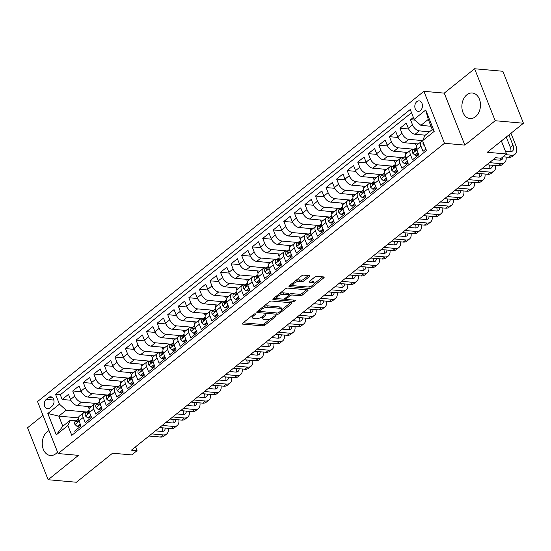 <?xml version="1.0" encoding="UTF-8"?>
<svg xmlns="http://www.w3.org/2000/svg" width="551" height="551" viewBox="0 0 551 551"><rect width="100%" height="100%" fill="white"/><g stroke="black" fill="none" stroke-linecap="round" stroke-linejoin="round"><path stroke-width="0.83" d="M255.189 313.836A1.13 0.448 158.4 0 0 253.687 314.345L242.674 323.189A1.612 0.634 158.4 0 0 242.288 323.878A1.612 0.634 158.4 0 0 242.75 324.119L262.724 325.889A1.612 0.634 158.4 0 0 264.873 325.159L275.879 316.315A1.13 0.448 158.4 0 0 276.154 315.833A1.13 0.448 158.4 0 0 275.831 315.668A1.13 0.448 158.4 0 0 274.329 316.178L272.903 317.321A5.166 2.032 158.4 0 1 266.037 319.67L264.37 319.525A5.166 2.032 158.4 0 1 262.889 318.76A5.166 2.032 158.4 0 1 264.136 316.543L265.561 315.399A1.13 0.448 158.4 0 0 265.83 314.917A1.13 0.448 158.4 0 0 265.506 314.752A1.13 0.448 158.4 0 0 264.005 315.262L262.579 316.405A5.166 2.032 158.4 0 1 255.712 318.753L254.052 318.609A5.166 2.032 158.4 0 1 252.565 317.844A5.166 2.032 158.4 0 1 253.811 315.627L255.237 314.483A1.13 0.448 158.4 0 0 255.512 314.001A1.13 0.448 158.4 0 0 255.189 313.836M466.835 94.806A12.825 9.271 -84.9 0 0 462.02 108.802A12.825 9.271 -84.9 0 0 470.037 118.534A12.825 9.271 -84.9 0 0 475.513 116.722A12.825 9.271 -84.9 0 0 480.327 102.734A12.825 9.271 -84.9 0 0 472.303 92.995A12.825 9.271 -84.9 0 0 466.835 94.806M49.046 430.62A12.825 9.271 -84.9 0 0 47.228 431.764A12.825 9.271 -84.9 0 0 42.406 445.759A12.825 9.271 -84.9 0 0 50.43 455.498A12.825 9.271 -84.9 0 0 55.899 453.68A12.825 9.271 -84.9 0 0 57.531 452.047M416.852 101.618A5.262 3.802 -84.9 0 0 414.875 107.355A5.262 3.802 -84.9 0 0 418.168 111.35A5.262 3.802 -84.9 0 0 420.413 110.606A5.262 3.802 -84.9 0 0 422.383 104.862A5.262 3.802 -84.9 0 0 419.097 100.867A5.262 3.802 -84.9 0 0 416.852 101.618M309.407 276.581A1.612 0.634 158.4 0 0 309.793 275.886A1.612 0.634 158.4 0 0 309.331 275.652L303.725 275.149A1.612 0.634 158.4 0 0 301.583 275.886L289.358 285.7A1.612 0.634 158.4 0 0 288.965 286.396A1.612 0.634 158.4 0 0 289.427 286.63L309.407 288.407A1.612 0.634 158.4 0 0 311.549 287.677L323.774 277.856A1.612 0.634 158.4 0 0 324.167 277.16A1.612 0.634 158.4 0 0 323.706 276.926L316.935 276.326A1.612 0.634 158.4 0 0 314.786 277.057L309.559 281.258A1.612 0.634 158.4 0 0 309.166 281.954A1.612 0.634 158.4 0 0 309.628 282.188L312.989 282.491A4.318 1.701 158.4 0 1 314.228 283.124A4.318 1.701 158.4 0 1 312.114 285.687A4.318 1.701 158.4 0 1 307.444 286.94L294.289 285.769A4.318 1.701 158.4 0 1 293.049 285.136A4.318 1.701 158.4 0 1 295.164 282.567A4.318 1.701 158.4 0 1 299.834 281.32L302.024 281.513A1.612 0.634 158.4 0 0 304.173 280.783L309.407 276.581L309.028 275.624M42.999 415.351L27.55 427.755L48.13 479.728L76.396 482.242L112.549 453.211L131.772 454.912L137.047 450.677L131.393 450.174L495.583 157.724L501.238 158.227L506.514 153.984L501.369 140.98M495.184 120.731L474.604 68.758L444.258 93.126L464.837 145.106L495.184 120.731L523.45 123.245L487.298 152.276L506.514 153.984M464.837 145.106L444.485 143.294L58.124 453.556L37.551 401.576L423.905 91.321L444.485 143.294M48.13 479.728L78.476 455.36L58.124 453.556M271.505 301.025A1.612 0.634 158.4 0 0 269.356 301.762L257.131 311.577A1.612 0.634 158.4 0 0 256.738 312.272A1.612 0.634 158.4 0 0 257.207 312.513L277.181 314.284A1.612 0.634 158.4 0 0 279.323 313.553L291.555 303.732A1.612 0.634 158.4 0 0 291.94 303.043A1.612 0.634 158.4 0 0 291.479 302.802L271.505 301.025M273.241 298.642L285.466 288.82A1.612 0.634 158.4 0 1 287.615 288.09L307.589 289.86A1.612 0.634 158.4 0 1 308.057 290.101A1.612 0.634 158.4 0 1 307.665 290.797L302.43 294.999A1.612 0.634 158.4 0 1 300.288 295.729L292.182 295.012A1.612 0.634 158.4 0 0 290.04 295.742L286.568 298.532A1.612 0.634 158.4 0 0 286.176 299.221A1.612 0.634 158.4 0 0 286.644 299.462L295.074 300.212A1.13 0.448 158.4 0 1 295.398 300.378A1.13 0.448 158.4 0 1 294.847 301.046A1.13 0.448 158.4 0 1 293.628 301.376L273.317 299.572A1.612 0.634 158.4 0 1 272.855 299.331A1.612 0.634 158.4 0 1 273.241 298.642M474.604 68.758L502.87 71.272L523.45 123.245M413.374 117.432L410.516 119.732L415.006 120.125M429.491 131.785L419.297 130.876A6.578 3.726 -128.8 0 1 412.547 124.857L408.325 128.245L406.294 123.121L399.964 128.204L408.649 128.975M422.638 140.588L408.739 139.355A6.578 3.726 -128.8 0 1 401.989 133.335L397.767 136.724L395.742 131.599L389.405 136.682L398.097 137.454M414.138 149.245L398.18 147.833A6.578 3.726 -128.8 0 1 391.437 141.814L387.215 145.202L385.183 140.071L378.847 145.161L387.539 145.932M403.58 157.724L387.628 156.305A6.578 3.726 -128.8 0 1 380.879 150.285L376.657 153.681L374.625 148.55L368.295 153.639L376.98 154.411M393.028 166.202L377.07 164.783A6.578 3.726 -128.8 0 1 370.32 158.764L366.098 162.152L364.073 157.028L357.737 162.111L366.429 162.882M382.47 174.681L366.511 173.262A6.578 3.726 -128.8 0 1 359.769 167.242L355.547 170.631L353.515 165.507L347.178 170.59L355.87 171.361M371.911 183.159L355.96 181.74A6.578 3.726 -128.8 0 1 349.21 175.721L344.988 179.109L342.956 173.978L336.627 179.068L345.312 179.84M361.36 191.631L345.401 190.219A6.578 3.726 -128.8 0 1 338.651 184.192L334.429 187.588L332.405 182.457L326.068 187.547L334.76 188.318M350.801 200.109L334.843 198.691A6.578 3.726 -128.8 0 1 328.1 192.671L323.878 196.06L321.846 190.935L315.509 196.018L324.202 196.797M340.243 208.588L324.291 207.169A6.578 3.726 -128.8 0 1 317.541 201.149L313.319 204.538L311.287 199.414L304.958 204.497L313.643 205.268M329.691 217.066L313.733 215.648A6.578 3.726 -128.8 0 1 306.983 209.628L302.761 213.017L300.736 207.892L294.399 212.975L303.091 213.747M319.132 225.538L303.174 224.126A6.578 3.726 -128.8 0 1 296.431 218.1L292.209 221.495L290.177 216.364L283.841 221.454L292.533 222.225M308.574 234.017L292.622 232.598A6.578 3.726 -128.8 0 1 285.873 226.578L281.651 229.974L279.619 224.842L273.289 229.932L281.974 230.704M298.022 242.495L282.064 241.076A6.578 3.726 -128.8 0 1 275.314 235.057L271.092 238.445L269.067 233.321L262.731 238.404L271.423 239.175M287.464 250.974L271.505 249.555A6.578 3.726 -128.8 0 1 264.762 243.535L260.54 246.924L258.509 241.799L252.172 246.882L260.864 247.654M276.905 259.445L260.954 258.033A6.578 3.726 -128.8 0 1 254.204 252.014L249.982 255.402L247.95 250.271L241.62 255.361L250.306 256.132M266.353 267.924L250.395 266.505A6.578 3.726 -128.8 0 1 243.645 260.485L239.423 263.881L237.398 258.75L231.062 263.839L239.754 264.611M255.795 276.402L239.837 274.983A6.578 3.726 -128.8 0 1 233.094 268.964L228.872 272.352L226.84 267.228L220.503 272.311L229.195 273.082M245.243 284.881L229.285 283.462A6.578 3.726 -128.8 0 1 222.535 277.442L218.313 280.831L216.281 275.707L209.952 280.79L218.637 281.561M234.685 293.359L218.726 291.94A6.578 3.726 -128.8 0 1 211.977 285.921L207.755 289.309L205.73 284.178L199.393 289.268L208.085 290.04M224.126 301.831L208.168 300.419A6.578 3.726 -128.8 0 1 201.425 294.392L197.203 297.788L195.171 292.657L188.835 297.747L197.527 298.518M213.574 310.309L197.616 308.891A6.578 3.726 -128.8 0 1 190.866 302.871L186.644 306.26L184.613 301.135L178.283 306.218L186.968 306.997M203.016 318.788L187.058 317.369A6.578 3.726 -128.8 0 1 180.315 311.349L176.086 314.738L174.061 309.614L167.724 314.697L176.416 315.468M192.457 327.266L176.499 325.848A6.578 3.726 -128.8 0 1 169.756 319.828L165.534 323.217L163.502 318.092L157.166 323.175L165.858 323.947M181.906 335.738L165.947 334.326A6.578 3.726 -128.8 0 1 159.198 328.3L154.976 331.695L152.944 326.564L146.614 331.654L155.299 332.425M171.347 344.217L155.389 342.798A6.578 3.726 -128.8 0 1 148.646 336.778L144.417 340.174L142.392 335.042L136.056 340.132L144.748 340.904M160.789 352.695L144.83 351.276A6.578 3.726 -128.8 0 1 138.087 345.257L133.865 348.645L131.834 343.521L125.497 348.604L134.189 349.375M150.237 361.174L134.279 359.755A6.578 3.726 -128.8 0 1 127.529 353.735L123.307 357.124L121.275 351.999L114.945 357.082L123.631 357.854M139.679 369.645L123.72 368.233A6.578 3.726 -128.8 0 1 116.977 362.214L112.748 365.602L110.723 360.471L104.387 365.561L113.079 366.332M129.12 378.124L113.169 376.705A6.578 3.726 -128.8 0 1 106.419 370.685L102.197 374.081L100.165 368.95L93.828 374.039L102.52 374.811M118.568 386.602L102.61 385.183A6.578 3.726 -128.8 0 1 95.86 379.164L91.638 382.552L89.606 377.428L83.277 382.511L91.962 383.282M108.01 395.081L92.051 393.662A6.578 3.726 -128.8 0 1 85.309 387.642L81.08 391.031L79.055 385.907L72.718 390.99L74.75 396.121A6.578 3.726 51.2 0 0 81.5 402.14L97.451 403.559M81.41 391.761L72.718 390.99M75.267 432.569L74.674 431.075L81.011 425.992L78.979 420.861A6.578 3.726 51.2 0 1 79.385 416.136L83.607 412.747A6.578 3.726 51.2 0 0 83.201 417.472L85.233 422.596L91.569 417.513L89.537 412.382A6.578 3.726 51.2 0 1 89.944 407.657L94.166 404.269A6.578 3.726 -128.8 0 1 96.06 403.773L97.066 403.869M94.166 404.269A6.578 3.726 -128.8 0 0 93.76 408.994L95.791 414.118L102.121 409.035L100.096 403.911A6.578 3.726 51.2 0 1 100.496 399.179L104.724 395.79A6.578 3.726 -128.8 0 1 106.612 395.301L107.624 395.391M104.724 395.79A6.578 3.726 -128.8 0 0 104.318 400.515L106.343 405.646L112.679 400.556L110.648 395.432A6.578 3.726 51.2 0 1 111.054 390.707L115.276 387.312A6.578 3.726 -128.8 0 1 117.17 386.823L118.183 386.912M115.276 387.312A6.578 3.726 -128.8 0 0 114.87 392.036L116.902 397.168L123.238 392.078L121.206 386.954A6.578 3.726 51.2 0 1 121.613 382.229L125.835 378.84A6.578 3.726 -128.8 0 1 127.729 378.344L128.734 378.434M125.835 378.84A6.578 3.726 -128.8 0 0 125.428 383.565L127.46 388.689L133.79 383.606L131.765 378.475A6.578 3.726 51.2 0 1 132.164 373.75L136.393 370.362A6.578 3.726 -128.8 0 1 138.28 369.866L139.293 369.955M136.393 370.362A6.578 3.726 -128.8 0 0 135.987 375.086L138.012 380.211L144.348 375.128L142.316 369.997A6.578 3.726 51.2 0 1 142.723 365.272L146.945 361.883A6.578 3.726 -128.8 0 1 148.839 361.394L149.851 361.484M146.945 361.883A6.578 3.726 -128.8 0 0 146.538 366.608L148.57 371.739L154.907 366.649L152.875 361.525A6.578 3.726 51.2 0 1 153.281 356.8L157.503 353.405A6.578 3.726 -128.8 0 1 159.397 352.915L160.403 353.005M157.503 353.405A6.578 3.726 -128.8 0 0 157.097 358.129L159.129 363.261L165.458 358.171L163.433 353.046A6.578 3.726 51.2 0 1 163.833 348.322L168.062 344.933A6.578 3.726 -128.8 0 1 169.949 344.437L170.962 344.527M168.062 344.933A6.578 3.726 -128.8 0 0 167.656 349.658L169.68 354.782L176.017 349.699L173.985 344.568A6.578 3.726 51.2 0 1 174.391 339.843L178.614 336.454A6.578 3.726 -128.8 0 1 180.508 335.958L181.52 336.048M178.614 336.454A6.578 3.726 -128.8 0 0 178.207 341.179L180.239 346.303L186.575 341.221L184.544 336.089A6.578 3.726 51.2 0 1 184.95 331.365L189.172 327.976A6.578 3.726 -128.8 0 1 191.066 327.487L192.072 327.576M189.172 327.976A6.578 3.726 -128.8 0 0 188.766 332.701L190.798 337.832L197.127 332.742L195.102 327.618A6.578 3.726 51.2 0 1 195.502 322.893L199.724 319.497A6.578 3.726 -128.8 0 1 201.618 319.008L202.63 319.098M199.724 319.497A6.578 3.726 -128.8 0 0 199.324 324.222L201.349 329.353L207.686 324.264L205.654 319.139A6.578 3.726 51.2 0 1 206.06 314.414L210.282 311.026A6.578 3.726 -128.8 0 1 212.176 310.53L213.189 310.619M210.282 311.026A6.578 3.726 -128.8 0 0 209.876 315.751L211.908 320.875L218.244 315.792L216.212 310.661A6.578 3.726 51.2 0 1 216.619 305.936L220.841 302.547A6.578 3.726 -128.8 0 1 222.735 302.051L223.74 302.141M220.841 302.547A6.578 3.726 -128.8 0 0 220.434 307.272L222.466 312.396L228.796 307.313L226.771 302.182A6.578 3.726 51.2 0 1 227.17 297.457L231.392 294.069A6.578 3.726 -128.8 0 1 233.287 293.573L234.299 293.669M231.392 294.069A6.578 3.726 -128.8 0 0 230.993 298.794L233.018 303.918L239.354 298.835L237.323 293.711A6.578 3.726 51.2 0 1 237.729 288.986L241.951 285.59A6.578 3.726 -128.8 0 1 243.845 285.101L244.851 285.191M241.951 285.59A6.578 3.726 -128.8 0 0 241.545 290.315L243.576 295.446L249.913 290.356L247.881 285.232A6.578 3.726 51.2 0 1 248.287 280.507L252.51 277.112A6.578 3.726 -128.8 0 1 254.404 276.623L255.409 276.712M252.51 277.112A6.578 3.726 -128.8 0 0 252.103 281.837L254.135 286.968L260.465 281.878L258.44 276.754A6.578 3.726 51.2 0 1 258.839 272.029L263.061 268.64A6.578 3.726 -128.8 0 1 264.955 268.144L265.968 268.234M263.061 268.64A6.578 3.726 -128.8 0 0 262.662 273.365L264.687 278.489L271.023 273.406L268.991 268.275A6.578 3.726 51.2 0 1 269.398 263.55L273.62 260.162A6.578 3.726 -128.8 0 1 275.514 259.666L276.519 259.755M273.62 260.162A6.578 3.726 -128.8 0 0 273.213 264.886L275.245 270.011L281.582 264.928L279.55 259.796A6.578 3.726 51.2 0 1 279.956 255.072L284.178 251.683A6.578 3.726 -128.8 0 1 286.072 251.194L287.078 251.284M284.178 251.683A6.578 3.726 -128.8 0 0 283.772 256.408L285.804 261.539L292.133 256.449L290.101 251.325A6.578 3.726 51.2 0 1 290.508 246.6L294.73 243.205A6.578 3.726 -128.8 0 1 296.624 242.715L297.636 242.805M294.73 243.205A6.578 3.726 -128.8 0 0 294.33 247.929L296.355 253.061L302.692 247.971L300.66 242.846A6.578 3.726 51.2 0 1 301.066 238.122L305.288 234.733A6.578 3.726 -128.8 0 1 307.183 234.237L308.188 234.327M305.288 234.733A6.578 3.726 -128.8 0 0 304.882 239.458L306.914 244.582L313.25 239.499L311.219 234.368A6.578 3.726 51.2 0 1 311.625 229.643L315.847 226.254A6.578 3.726 -128.8 0 1 317.734 225.758L318.747 225.848M315.847 226.254A6.578 3.726 -128.8 0 0 315.441 230.979L317.472 236.103L323.802 231.021L321.77 225.889A6.578 3.726 51.2 0 1 322.177 221.165L326.399 217.776A6.578 3.726 -128.8 0 1 328.293 217.287L329.305 217.376M326.399 217.776A6.578 3.726 -128.8 0 0 325.999 222.501L328.024 227.632L334.361 222.542L332.329 217.418A6.578 3.726 51.2 0 1 332.735 212.693L336.957 209.297A6.578 3.726 -128.8 0 1 338.851 208.808L339.857 208.898M336.957 209.297A6.578 3.726 -128.8 0 0 336.551 214.022L338.583 219.153L344.919 214.064L342.887 208.939A6.578 3.726 51.2 0 1 343.294 204.214L347.516 200.826A6.578 3.726 -128.8 0 1 349.403 200.33L350.415 200.419M347.516 200.826A6.578 3.726 -128.8 0 0 347.109 205.551L349.141 210.675L355.471 205.592L353.439 200.461A6.578 3.726 51.2 0 1 353.845 195.736L358.067 192.347A6.578 3.726 -128.8 0 1 359.961 191.851L360.974 191.941M358.067 192.347A6.578 3.726 -128.8 0 0 357.668 197.072L359.693 202.196L366.029 197.113L363.997 191.982A6.578 3.726 51.2 0 1 364.404 187.257L368.626 183.869A6.578 3.726 -128.8 0 1 370.52 183.38L371.526 183.469M368.626 183.869A6.578 3.726 -128.8 0 0 368.22 188.594L370.251 193.718L376.588 188.635L374.556 183.511A6.578 3.726 51.2 0 1 374.962 178.786L379.184 175.39A6.578 3.726 -128.8 0 1 381.072 174.901L382.084 174.991M379.184 175.39A6.578 3.726 -128.8 0 0 378.778 180.115L380.81 185.246L387.139 180.156L385.108 175.032A6.578 3.726 51.2 0 1 385.514 170.307L389.736 166.912A6.578 3.726 -128.8 0 1 391.63 166.423L392.643 166.512M389.736 166.912A6.578 3.726 -128.8 0 0 389.337 171.636L391.362 176.768L397.698 171.678L395.666 166.554A6.578 3.726 51.2 0 1 396.073 161.829L400.295 158.44A6.578 3.726 -128.8 0 1 402.189 157.944L403.194 158.034M400.295 158.44A6.578 3.726 -128.8 0 0 399.888 163.165L401.92 168.289L408.257 163.206L406.225 158.075A6.578 3.726 51.2 0 1 406.631 153.35L410.853 149.962A6.578 3.726 -128.8 0 1 412.74 149.466L413.753 149.555M410.853 149.962A6.578 3.726 -128.8 0 0 410.447 154.686L412.479 159.811L418.808 154.728L416.776 149.596A6.578 3.726 51.2 0 1 417.183 144.872L421.405 141.483A6.578 3.726 -128.8 0 1 422.7 140.987M408.325 128.245A6.578 3.726 51.2 0 0 415.075 134.265L425.269 135.174M397.767 136.724A6.578 3.726 51.2 0 0 404.517 142.743L418.312 143.969M387.215 145.202A6.578 3.726 51.2 0 0 393.958 151.222L407.754 152.448M376.657 153.681A6.578 3.726 51.2 0 0 383.406 159.7L397.202 160.926M366.098 162.152A6.578 3.726 51.2 0 0 372.848 168.179L386.644 169.398M355.547 170.631A6.578 3.726 51.2 0 0 362.289 176.651L376.085 177.877M344.988 179.109A6.578 3.726 51.2 0 0 351.738 185.129L365.533 186.355M334.429 187.588A6.578 3.726 51.2 0 0 341.179 193.608L354.975 194.834M323.878 196.06A6.578 3.726 51.2 0 0 330.621 202.086L344.416 203.312M313.319 204.538A6.578 3.726 51.2 0 0 320.069 210.558L333.865 211.784M302.761 213.017A6.578 3.726 51.2 0 0 309.51 219.036L323.306 220.262M292.209 221.495A6.578 3.726 51.2 0 0 298.952 227.515L312.748 228.741M281.651 229.974A6.578 3.726 51.2 0 0 288.4 235.993L302.196 237.219M271.092 238.445A6.578 3.726 51.2 0 0 277.842 244.465L291.637 245.691M260.54 246.924A6.578 3.726 51.2 0 0 267.283 252.943L281.079 254.169M249.982 255.402A6.578 3.726 51.2 0 0 256.732 261.422L270.527 262.648M239.423 263.881A6.578 3.726 51.2 0 0 246.173 269.9L259.969 271.126M228.872 272.352A6.578 3.726 51.2 0 0 235.614 278.379L249.41 279.598M218.313 280.831A6.578 3.726 51.2 0 0 225.063 286.851L238.858 288.077M207.755 289.309A6.578 3.726 51.2 0 0 214.504 295.329L228.3 296.555M197.203 297.788A6.578 3.726 51.2 0 0 203.946 303.808L217.741 305.034M186.644 306.26A6.578 3.726 51.2 0 0 193.394 312.286L207.19 313.512M176.086 314.738A6.578 3.726 51.2 0 0 182.836 320.758L196.631 321.984M165.534 323.217A6.578 3.726 51.2 0 0 172.277 329.236L186.073 330.462M154.976 331.695A6.578 3.726 51.2 0 0 161.725 337.715L175.521 338.941M144.417 340.174A6.578 3.726 51.2 0 0 151.167 346.193L164.963 347.419M133.865 348.645A6.578 3.726 51.2 0 0 140.608 354.665L154.404 355.891M123.307 357.124A6.578 3.726 51.2 0 0 130.057 363.143L143.852 364.369M112.748 365.602A6.578 3.726 51.2 0 0 119.498 371.622L133.294 372.848M102.197 374.081A6.578 3.726 51.2 0 0 108.94 380.1L122.735 381.326M91.638 382.552A6.578 3.726 51.2 0 0 98.388 388.579L112.184 389.798M81.08 391.031A6.578 3.726 51.2 0 0 87.829 397.051L101.625 398.277M49.728 408.091L52.049 406.225A5.097 3.685 -84.9 0 0 53.964 400.667A5.097 3.685 -84.9 0 0 50.775 396.796A5.097 3.685 -84.9 0 0 48.598 397.512L46.277 399.379A5.097 3.685 -84.9 0 0 44.362 404.944A5.097 3.685 -84.9 0 0 47.551 408.808A5.097 3.685 -84.9 0 0 49.728 408.091M414.132 119.347L425.744 110.021L434.202 131.379L422.589 140.698L424.883 135.484L432.273 129.547L428.272 119.436L420.881 125.366L414.132 119.347L410.24 109.518L55.548 394.337L59.446 404.172L66.189 410.192L86.9 412.031M422.589 140.698L426.481 150.533L71.788 435.359L67.897 425.524L56.285 434.849L47.834 413.498L59.446 404.172M411.514 112.728L60.3 394.764L62.16 399.468L68.496 394.378L70.528 399.509A6.578 3.726 51.2 0 0 77.271 405.529L91.067 406.755M86.514 412.341L85.501 412.251A6.578 3.726 51.2 0 0 83.607 412.747M421.405 141.483A6.578 3.726 -128.8 0 0 420.998 146.208L423.03 151.339L425.889 149.039M85.309 387.642L83.277 382.511M95.86 379.164L93.828 374.039M106.419 370.685L104.387 365.561M116.977 362.214L114.945 357.082M127.529 353.735L125.497 348.604M138.087 345.257L136.056 340.132M148.646 336.778L146.614 331.654M159.198 328.3L157.166 323.175M169.756 319.828L167.724 314.697M180.315 311.349L178.283 306.218M190.866 302.871L188.835 297.747M201.425 294.392L199.393 289.268M211.977 285.921L209.952 280.79M222.535 277.442L220.503 272.311M233.094 268.964L231.062 263.839M243.645 260.485L241.62 255.361M254.204 252.014L252.172 246.882M264.762 243.535L262.731 238.404M275.314 235.057L273.289 229.932M285.873 226.578L283.841 221.454M296.431 218.1L294.399 212.975M306.983 209.628L304.958 204.497M317.541 201.149L315.509 196.018M328.1 192.671L326.068 187.547M338.651 184.192L336.627 179.068M349.21 175.721L347.178 170.59M359.769 167.242L357.737 162.111M370.32 158.764L368.295 153.639M380.879 150.285L378.847 145.161M391.437 141.814L389.405 136.682M401.989 133.335L399.964 128.204M412.547 124.857L410.516 119.732M420.881 125.366L430.972 126.269M66.189 410.192L58.805 416.129L62.807 426.24L70.197 420.31L67.897 425.524M78.497 417.878L58.805 416.129L47.834 413.498M75.955 420.819L70.197 420.31M444.258 93.126L423.905 91.321M137.047 450.677L135.532 446.854M89.145 408.932L88.181 406.5M70.852 400.24L62.16 399.468M60.3 394.764L55.548 394.337M99.703 400.453L98.739 398.022M110.255 391.981L109.298 389.543M120.814 383.503L119.849 381.065M131.372 375.024L130.408 372.593M141.924 366.546L140.966 364.115M152.482 358.074L151.518 355.636M163.041 349.596L162.077 347.158M173.593 341.117L172.635 338.686M184.151 332.639L183.187 330.207M194.71 324.16L193.745 321.729M205.261 315.689L204.304 313.25M215.82 307.21L214.856 304.779M226.378 298.732L225.414 296.3M236.93 290.253L235.973 287.822M247.489 281.781L246.524 279.343M258.047 273.303L257.083 270.865M268.599 264.824L267.634 262.393M279.157 256.346L278.193 253.915M289.716 247.874L288.752 245.436M300.267 239.396L299.303 236.958M310.826 230.917L309.862 228.486M321.385 222.439L320.42 220.007M331.936 213.96L330.972 211.529M342.495 205.489L341.53 203.05M353.053 197.01L352.089 194.579M363.605 188.532L362.641 186.1M374.163 180.053L373.199 177.622M384.722 171.581L383.758 169.143M395.274 163.103L394.309 160.665M405.832 154.624L404.868 152.193M416.391 146.146L415.426 143.715M62.807 426.24L56.285 434.849M425.744 110.021L428.272 119.436M434.202 131.379L432.273 129.547M252.048 315.661A5.166 2.032 158.4 0 0 252.007 316.439L252.565 317.844M262.372 316.57A5.166 2.032 158.4 0 0 262.331 317.355L262.889 318.76M243.156 322.796L262.173 324.484A1.612 0.634 158.4 0 0 264.315 323.754L270.651 318.664M281.623 309.855L290.515 302.719M257.613 311.191L259.611 311.37M259.404 309.752L259.824 310.805A1.13 0.448 158.4 0 0 259.549 311.287A1.13 0.448 158.4 0 0 259.872 311.453L277.408 313.009A1.13 0.448 158.4 0 0 278.909 312.5L279.323 313.553M263.02 306.845A5.166 2.032 158.4 0 1 267.634 305.846L279.626 306.907A5.166 2.032 158.4 0 1 281.106 307.672L281.664 309.077A5.166 2.032 158.4 0 1 280.418 311.294L278.909 312.5M281.664 309.077A5.166 2.032 158.4 0 0 280.177 308.312L268.192 307.251A5.166 2.032 158.4 0 0 261.326 309.593L259.824 310.805M306.625 289.778L301.879 293.593L302.43 294.999M288.848 294.847L289.482 294.337A1.612 0.634 158.4 0 1 291.631 293.607L299.73 294.324A1.612 0.634 158.4 0 0 301.879 293.593M286.313 299.372L283.338 299.103M277.642 298.601L273.723 298.249M283.779 294.262A4.318 1.701 158.4 0 0 279.102 295.515A4.318 1.701 158.4 0 0 276.995 298.077A4.318 1.701 158.4 0 0 278.234 298.718L282.87 299.124A1.612 0.634 158.4 0 0 285.012 298.394L288.483 295.605A1.612 0.634 158.4 0 0 288.876 294.916A1.612 0.634 158.4 0 0 288.414 294.675L283.779 294.262L283.221 292.856A4.318 1.701 158.4 0 0 279.44 293.662M276.457 296.059A4.318 1.701 158.4 0 0 276.437 296.672L276.995 298.077M288.876 294.916L288.318 293.511A1.612 0.634 158.4 0 0 287.856 293.27L288.414 294.675M283.221 292.856L287.856 293.27M295.632 280.666A4.318 1.701 158.4 0 1 299.276 279.915L301.473 280.108A1.612 0.634 158.4 0 0 303.615 279.378L308.367 275.562M292.491 283.186A4.318 1.701 158.4 0 0 292.491 283.731L293.049 285.136M314.228 283.124L313.671 281.719A4.318 1.701 158.4 0 0 312.431 281.086L312.989 282.491M310.041 280.872L312.431 281.086M308.167 286.94L308.849 287.002A1.612 0.634 158.4 0 0 310.991 286.272L311.088 286.189M314.228 283.669L322.734 276.836M289.84 285.315L293.704 285.659M80.198 423.939L77.106 426.419L74.936 424.463A4.353 2.473 -128.8 0 1 75.232 421.398A4.353 2.473 -128.8 0 1 75.294 421.35L77.174 419.841M77.106 426.419L78.573 426.55L80.591 424.931M168.289 428.327A12.329 6.991 -128.8 0 1 166.664 434.002L164.019 436.123A12.329 6.991 -128.8 0 1 160.472 437.046L149.011 436.027M166.664 434.002A12.329 6.991 -128.8 0 1 163.11 434.925L151.649 433.912M78.208 419.097L77.305 419.738A4.353 2.473 51.2 0 0 77.236 419.786A4.353 2.473 51.2 0 0 76.665 421.811L77.092 422.273M77.705 421.901L76.665 421.811C77.326 422.534 77.753 422.197 77.932 420.792A4.353 2.473 -128.8 0 1 78.476 418.794M155.451 430.861L161.725 431.419A8.217 4.663 51.2 0 0 164.088 430.799A8.217 4.663 51.2 0 0 165.238 428.058M162.414 431.426A8.217 4.663 51.2 0 0 162.228 427.79M90.757 415.461L87.657 417.947L85.495 415.984A4.353 2.473 -128.8 0 1 85.791 412.926A4.353 2.473 -128.8 0 1 85.853 412.871L87.733 411.363M87.657 417.947L89.131 418.078L91.149 416.453M178.848 419.848A12.329 6.991 -128.8 0 1 177.215 425.53L174.577 427.645A12.329 6.991 -128.8 0 1 171.03 428.568L159.57 427.555M177.215 425.53A12.329 6.991 -128.8 0 1 173.668 426.453L162.208 425.434M88.766 410.619L87.857 411.266A4.353 2.473 51.2 0 0 87.795 411.315A4.353 2.473 51.2 0 0 87.223 413.333L87.643 413.794M88.256 413.422L87.223 413.333C87.884 414.056 88.305 413.718 88.484 412.313A4.353 2.473 -128.8 0 1 89.035 410.316M166.003 422.383L172.277 422.941A8.217 4.663 51.2 0 0 174.646 422.321A8.217 4.663 51.2 0 0 175.797 419.58M172.973 422.948A8.217 4.663 51.2 0 0 172.787 419.311M101.308 406.982L98.216 409.469L96.046 407.506A4.353 2.473 -128.8 0 1 96.342 404.448A4.353 2.473 -128.8 0 1 96.411 404.4L98.292 402.891M98.216 409.469L99.683 409.6L101.708 407.974M189.399 411.377A12.329 6.991 -128.8 0 1 187.774 417.052L185.136 419.173A12.329 6.991 -128.8 0 1 181.589 420.096L170.121 419.077M187.774 417.052A12.329 6.991 -128.8 0 1 184.227 417.975L172.759 416.955M99.325 402.14L98.415 402.788A4.353 2.473 51.2 0 0 98.354 402.836A4.353 2.473 51.2 0 0 97.775 404.854L98.202 405.316M98.815 404.944L97.775 404.854C98.443 405.584 98.863 405.24 99.042 403.835A4.353 2.473 -128.8 0 1 99.586 401.837M176.561 413.904L182.836 414.462A8.217 4.663 51.2 0 0 185.198 413.849A8.217 4.663 51.2 0 0 186.355 411.101M183.531 414.469A8.217 4.663 51.2 0 0 183.338 410.832M111.867 398.504L108.774 400.99L106.605 399.027A4.353 2.473 -128.8 0 1 106.901 395.969A4.353 2.473 -128.8 0 1 106.963 395.921L108.843 394.413M108.774 400.99L110.241 401.121L112.259 399.503M199.958 402.898A12.329 6.991 -128.8 0 1 198.332 408.573L195.688 410.695A12.329 6.991 -128.8 0 1 192.141 411.618L180.68 410.598M198.332 408.573A12.329 6.991 -128.8 0 1 194.779 409.496L183.318 408.477M109.876 393.662L108.974 394.309A4.353 2.473 51.2 0 0 108.905 394.358A4.353 2.473 51.2 0 0 108.333 396.376L108.761 396.844M109.374 396.472L108.333 396.376C108.995 397.106 109.422 396.768 109.601 395.363A4.353 2.473 -128.8 0 1 110.145 393.366M187.12 405.426L193.394 405.984A8.217 4.663 51.2 0 0 195.757 405.371A8.217 4.663 51.2 0 0 196.907 402.623M194.083 405.991A8.217 4.663 51.2 0 0 193.897 402.361M122.425 390.032L119.326 392.512L117.163 390.556A4.353 2.473 -128.8 0 1 117.459 387.491A4.353 2.473 -128.8 0 1 117.521 387.443L119.402 385.934M119.326 392.512L120.8 392.643L122.818 391.024M210.516 394.42A12.329 6.991 -128.8 0 1 208.884 400.095L206.246 402.216A12.329 6.991 -128.8 0 1 202.699 403.139L191.238 402.12M208.884 400.095A12.329 6.991 -128.8 0 1 205.337 401.018L193.876 400.005M120.435 385.183L119.526 385.831A4.353 2.473 51.2 0 0 119.464 385.879A4.353 2.473 51.2 0 0 118.892 387.904L119.312 388.365M119.925 387.994L118.892 387.904C119.553 388.627 119.973 388.29 120.152 386.885A4.353 2.473 -128.8 0 1 120.703 384.887M197.671 396.954L203.946 397.505A8.217 4.663 51.2 0 0 206.315 396.892A8.217 4.663 51.2 0 0 207.465 394.151M204.641 397.519A8.217 4.663 51.2 0 0 204.455 393.882M132.977 381.554L129.884 384.04L127.715 382.077A4.353 2.473 -128.8 0 1 128.011 379.012A4.353 2.473 -128.8 0 1 128.08 378.964L129.96 377.456M129.884 384.04L131.352 384.171L133.376 382.546M221.068 385.941A12.329 6.991 -128.8 0 1 219.443 391.623L216.805 393.738A12.329 6.991 -128.8 0 1 213.258 394.661L201.79 393.641M219.443 391.623A12.329 6.991 -128.8 0 1 215.896 392.546L204.428 391.527M130.993 376.712L130.084 377.352A4.353 2.473 51.2 0 0 130.022 377.407A4.353 2.473 51.2 0 0 129.444 379.425L129.871 379.887M130.484 379.515L129.444 379.425C130.112 380.149 130.532 379.811 130.711 378.406A4.353 2.473 -128.8 0 1 131.255 376.409M208.23 388.476L214.504 389.034A8.217 4.663 51.2 0 0 216.867 388.414A8.217 4.663 51.2 0 0 218.024 385.672M215.2 389.04A8.217 4.663 51.2 0 0 215.007 385.404M143.535 373.075L140.443 375.562L138.273 373.599A4.353 2.473 -128.8 0 1 138.57 370.541A4.353 2.473 -128.8 0 1 138.632 370.492L140.512 368.977M140.443 375.562L141.91 375.692L143.928 374.067M231.627 377.463A12.329 6.991 -128.8 0 1 230.001 383.145L227.356 385.266A12.329 6.991 -128.8 0 1 223.809 386.189L212.349 385.17M230.001 383.145A12.329 6.991 -128.8 0 1 226.447 384.068L214.986 383.048M141.545 368.233L140.643 368.881A4.353 2.473 51.2 0 0 140.574 368.929A4.353 2.473 51.2 0 0 140.002 370.947L140.429 371.408M141.042 371.037L140.002 370.947C140.663 371.677 141.09 371.333 141.27 369.928A4.353 2.473 -128.8 0 1 141.814 367.93M218.788 379.997L225.063 380.555A8.217 4.663 51.2 0 0 227.425 379.942A8.217 4.663 51.2 0 0 228.575 377.194M225.752 380.562A8.217 4.663 51.2 0 0 225.566 376.925M154.094 364.597L150.995 367.083L148.832 365.12A4.353 2.473 -128.8 0 1 149.128 362.062A4.353 2.473 -128.8 0 1 149.19 362.014L151.07 360.506M150.995 367.083L152.469 367.214L154.487 365.595M242.185 368.991A12.329 6.991 -128.8 0 1 240.553 374.666L237.915 376.788A12.329 6.991 -128.8 0 1 234.368 377.71L222.907 376.691M240.553 374.666A12.329 6.991 -128.8 0 1 237.006 375.589L225.545 374.57M152.104 359.755L151.194 360.402A4.353 2.473 51.2 0 0 151.132 360.45A4.353 2.473 51.2 0 0 150.561 362.468L150.981 362.93M151.594 362.565L150.561 362.468C151.222 363.199 151.642 362.861 151.821 361.456A4.353 2.473 -128.8 0 1 152.372 359.459M229.34 371.519L235.614 372.077A8.217 4.663 51.2 0 0 237.984 371.464A8.217 4.663 51.2 0 0 239.134 368.715M236.31 372.083A8.217 4.663 51.2 0 0 236.124 368.454M164.646 356.118L161.553 358.605L159.384 356.642A4.353 2.473 -128.8 0 1 159.68 353.584A4.353 2.473 -128.8 0 1 159.749 353.535L161.622 352.027M161.553 358.605L163.02 358.735L165.045 357.117M252.737 360.512A12.329 6.991 -128.8 0 1 251.111 366.188L248.473 368.309A12.329 6.991 -128.8 0 1 244.926 369.232L233.459 368.213M251.111 366.188A12.329 6.991 -128.8 0 1 247.564 367.111L236.097 366.091M162.662 351.276L161.753 351.924A4.353 2.473 51.2 0 0 161.684 351.972A4.353 2.473 51.2 0 0 161.112 353.99L161.539 354.458M162.152 354.086L161.112 353.99C161.78 354.72 162.201 354.383 162.38 352.977A4.353 2.473 -128.8 0 1 162.924 350.98M239.899 363.047L246.173 363.598A8.217 4.663 51.2 0 0 248.535 362.985A8.217 4.663 51.2 0 0 249.693 360.244M246.869 363.605A8.217 4.663 51.2 0 0 246.676 359.975M175.204 347.647L172.112 350.133L169.942 348.17A4.353 2.473 -128.8 0 1 170.238 345.105A4.353 2.473 -128.8 0 1 170.3 345.057L172.181 343.548M172.112 350.133L173.579 350.257L175.597 348.638M263.295 352.034A12.329 6.991 -128.8 0 1 261.67 357.716L259.025 359.831A12.329 6.991 -128.8 0 1 255.478 360.753L244.017 359.734M261.67 357.716A12.329 6.991 -128.8 0 1 258.116 358.639L246.655 357.62M173.214 342.805L172.311 343.445A4.353 2.473 51.2 0 0 172.243 343.5A4.353 2.473 51.2 0 0 171.671 345.518L172.098 345.98M172.711 345.608L171.671 345.518C172.332 346.242 172.759 345.904 172.938 344.499A4.353 2.473 -128.8 0 1 173.482 342.502M250.457 354.568L256.732 355.126A8.217 4.663 51.2 0 0 259.094 354.507A8.217 4.663 51.2 0 0 260.244 351.765M257.42 355.133A8.217 4.663 51.2 0 0 257.234 351.497M185.763 339.168L182.663 341.654L180.501 339.691A4.353 2.473 -128.8 0 1 180.797 336.633A4.353 2.473 -128.8 0 1 180.859 336.578L182.739 335.07M182.663 341.654L184.137 341.785L186.155 340.16M273.854 343.555A12.329 6.991 -128.8 0 1 272.222 349.238L269.584 351.352A12.329 6.991 -128.8 0 1 266.037 352.275L254.576 351.262M272.222 349.238A12.329 6.991 -128.8 0 1 268.674 350.16L257.214 349.141M183.772 334.326L182.863 334.974A4.353 2.473 51.2 0 0 182.801 335.022A4.353 2.473 51.2 0 0 182.223 337.04L182.65 337.501M183.263 337.129L182.223 337.04C182.891 337.763 183.311 337.426 183.49 336.02A4.353 2.473 -128.8 0 1 184.041 334.023M261.009 346.09L267.283 346.648A8.217 4.663 51.2 0 0 269.653 346.035A8.217 4.663 51.2 0 0 270.803 343.287M267.979 346.655A8.217 4.663 51.2 0 0 267.793 343.018M196.314 330.69L193.222 333.176L191.052 331.213A4.353 2.473 -128.8 0 1 191.349 328.155A4.353 2.473 -128.8 0 1 191.417 328.107L193.291 326.598M193.222 333.176L194.689 333.307L196.714 331.688M284.406 335.084A12.329 6.991 -128.8 0 1 282.78 340.759L280.142 342.88A12.329 6.991 -128.8 0 1 276.595 343.803L265.127 342.784M282.78 340.759A12.329 6.991 -128.8 0 1 279.233 341.682L267.765 340.663M194.331 325.848L193.422 326.495A4.353 2.473 51.2 0 0 193.353 326.543A4.353 2.473 51.2 0 0 192.781 328.561L193.208 329.023M193.821 328.658L192.781 328.561C193.449 329.291 193.869 328.947 194.048 327.542A4.353 2.473 -128.8 0 1 194.593 325.551M271.567 337.611L277.842 338.169A8.217 4.663 51.2 0 0 280.204 337.556A8.217 4.663 51.2 0 0 281.361 334.808M278.537 338.176A8.217 4.663 51.2 0 0 278.345 334.54M206.873 322.211L203.78 324.697L201.611 322.734A4.353 2.473 -128.8 0 1 201.907 319.676A4.353 2.473 -128.8 0 1 201.969 319.628L203.849 318.12M203.78 324.697L205.248 324.828L207.266 323.21M294.964 326.605A12.329 6.991 -128.8 0 1 293.339 332.281L290.694 334.402A12.329 6.991 -128.8 0 1 287.147 335.325L275.686 334.305M293.339 332.281A12.329 6.991 -128.8 0 1 289.785 333.203L278.324 332.184M204.882 317.369L203.98 318.017A4.353 2.473 51.2 0 0 203.911 318.065A4.353 2.473 51.2 0 0 203.34 320.083L203.767 320.551M204.38 320.179L203.34 320.083C204.001 320.813 204.428 320.475 204.607 319.07A4.353 2.473 -128.8 0 1 205.151 317.073M282.126 329.133L288.4 329.691A8.217 4.663 51.2 0 0 290.763 329.078A8.217 4.663 51.2 0 0 291.913 326.337M289.089 329.698A8.217 4.663 51.2 0 0 288.903 326.068M217.431 313.739L214.332 316.219L212.169 314.263A4.353 2.473 -128.8 0 1 212.466 311.198A4.353 2.473 -128.8 0 1 212.528 311.15L214.408 309.641M214.332 316.219L215.806 316.35L217.824 314.731M305.523 318.127A12.329 6.991 -128.8 0 1 303.89 323.802L301.252 325.923A12.329 6.991 -128.8 0 1 297.705 326.846L286.245 325.827M303.89 323.802A12.329 6.991 -128.8 0 1 300.343 324.725L288.882 323.712M215.441 308.897L214.532 309.538A4.353 2.473 51.2 0 0 214.47 309.586A4.353 2.473 51.2 0 0 213.891 311.611L214.318 312.073M214.931 311.701L213.891 311.611C214.559 312.334 214.98 311.997 215.159 310.592A4.353 2.473 -128.8 0 1 215.71 308.594M292.677 320.661L298.952 321.219A8.217 4.663 51.2 0 0 301.321 320.599A8.217 4.663 51.2 0 0 302.471 317.858M299.648 321.226A8.217 4.663 51.2 0 0 299.462 317.59M227.983 305.261L224.891 307.747L222.721 305.784A4.353 2.473 -128.8 0 1 223.017 302.726A4.353 2.473 -128.8 0 1 223.086 302.671L224.96 301.163M224.891 307.747L226.358 307.878L228.376 306.253M316.074 309.648A12.329 6.991 -128.8 0 1 314.449 315.33L311.811 317.445A12.329 6.991 -128.8 0 1 308.264 318.368L296.796 317.355M314.449 315.33A12.329 6.991 -128.8 0 1 310.902 316.253L299.434 315.234M226 300.419L225.09 301.066A4.353 2.473 51.2 0 0 225.022 301.115A4.353 2.473 51.2 0 0 224.45 303.133L224.877 303.594M225.49 303.222L224.45 303.133C225.118 303.856 225.538 303.518 225.717 302.113A4.353 2.473 -128.8 0 1 226.261 300.116M303.236 312.183L309.51 312.741A8.217 4.663 51.2 0 0 311.873 312.121A8.217 4.663 51.2 0 0 313.03 309.38M310.206 312.748A8.217 4.663 51.2 0 0 310.013 309.111M238.542 296.782L235.449 299.269L233.28 297.306A4.353 2.473 -128.8 0 1 233.576 294.248A4.353 2.473 -128.8 0 1 233.638 294.2L235.518 292.691M235.449 299.269L236.916 299.4L238.934 297.774M326.633 301.177A12.329 6.991 -128.8 0 1 325.007 306.852L322.363 308.973A12.329 6.991 -128.8 0 1 318.815 309.896L307.355 308.877M325.007 306.852A12.329 6.991 -128.8 0 1 321.453 307.775L309.993 306.755M236.551 291.94L235.649 292.588A4.353 2.473 51.2 0 0 235.58 292.636A4.353 2.473 51.2 0 0 235.008 294.654L235.435 295.116M236.048 294.744L235.008 294.654C235.67 295.384 236.097 295.04 236.276 293.635A4.353 2.473 -128.8 0 1 236.82 291.637M313.795 303.704L320.069 304.262A8.217 4.663 51.2 0 0 322.431 303.649A8.217 4.663 51.2 0 0 323.582 300.901M320.758 304.269A8.217 4.663 51.2 0 0 320.572 300.632M249.1 288.304L246.001 290.79L243.838 288.827A4.353 2.473 -128.8 0 1 244.134 285.769A4.353 2.473 -128.8 0 1 244.196 285.721L246.077 284.213M246.001 290.79L247.475 290.921L249.493 289.303M337.191 292.698A12.329 6.991 -128.8 0 1 335.559 298.373L332.921 300.495A12.329 6.991 -128.8 0 1 329.374 301.418L317.913 300.398M335.559 298.373A12.329 6.991 -128.8 0 1 332.012 299.296L320.551 298.277M247.11 283.462L246.201 284.109A4.353 2.473 51.2 0 0 246.139 284.158A4.353 2.473 51.2 0 0 245.56 286.176L245.987 286.644M246.6 286.272L245.56 286.176C246.228 286.906 246.648 286.568 246.827 285.163A4.353 2.473 -128.8 0 1 247.378 283.166M324.346 295.226L330.621 295.784A8.217 4.663 51.2 0 0 332.99 295.171A8.217 4.663 51.2 0 0 334.14 292.423M331.316 295.791A8.217 4.663 51.2 0 0 331.13 292.161M259.652 279.832L256.559 282.312L254.39 280.356A4.353 2.473 -128.8 0 1 254.686 277.291A4.353 2.473 -128.8 0 1 254.755 277.243L256.628 275.734M256.559 282.312L258.026 282.443L260.044 280.824M347.743 284.22A12.329 6.991 -128.8 0 1 346.118 289.895L343.48 292.016A12.329 6.991 -128.8 0 1 339.933 292.939L328.465 291.92M346.118 289.895A12.329 6.991 -128.8 0 1 342.57 290.818L331.103 289.805M257.668 274.983L256.759 275.631A4.353 2.473 51.2 0 0 256.69 275.679A4.353 2.473 51.2 0 0 256.119 277.704L256.546 278.165M257.159 277.794L256.119 277.704C256.787 278.427 257.207 278.09 257.386 276.685A4.353 2.473 -128.8 0 1 257.93 274.687M334.905 286.754L341.179 287.312A8.217 4.663 51.2 0 0 343.542 286.692A8.217 4.663 51.2 0 0 344.699 283.951M341.875 287.319A8.217 4.663 51.2 0 0 341.682 283.682M270.21 271.354L267.118 273.84L264.948 271.877A4.353 2.473 -128.8 0 1 265.245 268.812A4.353 2.473 -128.8 0 1 265.306 268.764L267.187 267.256M267.118 273.84L268.585 273.971L270.603 272.346M358.302 275.741A12.329 6.991 -128.8 0 1 356.676 281.423L354.031 283.538A12.329 6.991 -128.8 0 1 350.484 284.461L339.023 283.448M356.676 281.423A12.329 6.991 -128.8 0 1 353.122 282.346L341.661 281.327M268.22 266.512L267.318 267.152A4.353 2.473 51.2 0 0 267.249 267.207A4.353 2.473 51.2 0 0 266.677 269.225L267.104 269.687M267.717 269.315L266.677 269.225C267.338 269.949 267.765 269.611 267.944 268.206A4.353 2.473 -128.8 0 1 268.489 266.209M345.463 278.276L351.738 278.834A8.217 4.663 51.2 0 0 354.1 278.214A8.217 4.663 51.2 0 0 355.25 275.472M352.426 278.84A8.217 4.663 51.2 0 0 352.241 275.204M280.769 262.875L277.67 265.362L275.507 263.399A4.353 2.473 -128.8 0 1 275.803 260.341A4.353 2.473 -128.8 0 1 275.865 260.292L277.745 258.784M277.67 265.362L279.143 265.492L281.162 263.867M368.86 267.263A12.329 6.991 -128.8 0 1 367.228 272.945L364.59 275.066A12.329 6.991 -128.8 0 1 361.043 275.989L349.582 274.97M367.228 272.945A12.329 6.991 -128.8 0 1 363.681 273.868L352.22 272.848M278.778 258.033L277.869 258.681A4.353 2.473 51.2 0 0 277.807 258.729A4.353 2.473 51.2 0 0 277.229 260.747L277.656 261.208M278.269 260.837L277.229 260.747C277.897 261.477 278.317 261.133 278.496 259.728A4.353 2.473 -128.8 0 1 279.047 257.73M356.015 269.797L362.289 270.355A8.217 4.663 51.2 0 0 364.659 269.742A8.217 4.663 51.2 0 0 365.809 266.994M362.985 270.362A8.217 4.663 51.2 0 0 362.799 266.725M291.321 254.397L288.228 256.883L286.059 254.92A4.353 2.473 -128.8 0 1 286.355 251.862A4.353 2.473 -128.8 0 1 286.424 251.814L288.297 250.306M288.228 256.883L289.695 257.014L291.713 255.395M379.412 258.791A12.329 6.991 -128.8 0 1 377.786 264.466L375.148 266.588A12.329 6.991 -128.8 0 1 371.601 267.51L360.134 266.491M377.786 264.466A12.329 6.991 -128.8 0 1 374.239 265.389L362.772 264.37M289.337 249.555L288.428 250.202A4.353 2.473 51.2 0 0 288.359 250.25A4.353 2.473 51.2 0 0 287.787 252.268L288.214 252.73M288.827 252.365L287.787 252.268C288.455 252.999 288.876 252.661 289.055 251.256A4.353 2.473 -128.8 0 1 289.599 249.259M366.573 261.319L372.848 261.877A8.217 4.663 51.2 0 0 375.21 261.264A8.217 4.663 51.2 0 0 376.367 258.515M373.544 261.883A8.217 4.663 51.2 0 0 373.351 258.254M301.879 245.918L298.787 248.405L296.617 246.442A4.353 2.473 -128.8 0 1 296.913 243.384A4.353 2.473 -128.8 0 1 296.975 243.335L298.856 241.827M298.787 248.405L300.254 248.535L302.272 246.917M389.97 250.312A12.329 6.991 -128.8 0 1 388.338 255.988L385.7 258.109A12.329 6.991 -128.8 0 1 382.153 259.032L370.692 258.013M388.338 255.988A12.329 6.991 -128.8 0 1 384.791 256.911L373.33 255.898M299.889 241.076L298.986 241.724A4.353 2.473 51.2 0 0 298.917 241.772A4.353 2.473 51.2 0 0 298.346 243.79L298.773 244.258M299.386 243.886L298.346 243.79C299.007 244.52 299.434 244.183 299.613 242.777A4.353 2.473 -128.8 0 1 300.157 240.78M377.132 252.847L383.4 253.398A8.217 4.663 51.2 0 0 385.769 252.785A8.217 4.663 51.2 0 0 386.919 250.044M384.095 253.405A8.217 4.663 51.2 0 0 383.909 249.775M312.438 237.447L309.338 239.933L307.176 237.97A4.353 2.473 -128.8 0 1 307.472 234.905A4.353 2.473 -128.8 0 1 307.534 234.857L309.414 233.349M309.338 239.933L310.812 240.057L312.83 238.438M400.529 241.834A12.329 6.991 -128.8 0 1 398.896 247.516L396.259 249.631A12.329 6.991 -128.8 0 1 392.711 250.553L381.251 249.534M398.896 247.516A12.329 6.991 -128.8 0 1 395.349 248.439L383.889 247.42M310.447 232.605L309.538 233.245A4.353 2.473 51.2 0 0 309.476 233.3A4.353 2.473 51.2 0 0 308.897 235.318L309.325 235.78M309.938 235.408L308.897 235.318C309.566 236.042 309.986 235.704 310.165 234.299A4.353 2.473 -128.8 0 1 310.716 232.302M387.684 244.369L393.958 244.926A8.217 4.663 51.2 0 0 396.327 244.307A8.217 4.663 51.2 0 0 397.478 241.565M394.654 244.933A8.217 4.663 51.2 0 0 394.468 241.297M322.989 228.968L319.897 231.454L317.727 229.491A4.353 2.473 -128.8 0 1 318.023 226.433A4.353 2.473 -128.8 0 1 318.092 226.378L319.966 224.87M319.897 231.454L321.364 231.585L323.382 229.96M411.08 233.355A12.329 6.991 -128.8 0 1 409.455 239.038L406.817 241.152A12.329 6.991 -128.8 0 1 403.27 242.075L391.802 241.062M409.455 239.038A12.329 6.991 -128.8 0 1 405.908 239.96L394.44 238.941M321.006 224.126L320.097 224.774A4.353 2.473 51.2 0 0 320.028 224.822A4.353 2.473 51.2 0 0 319.456 226.84L319.883 227.301M320.496 226.929L319.456 226.84C320.124 227.57 320.544 227.226 320.723 225.82A4.353 2.473 -128.8 0 1 321.267 223.823M398.242 235.89L404.517 236.448A8.217 4.663 51.2 0 0 406.879 235.835A8.217 4.663 51.2 0 0 408.036 233.087M405.212 236.455A8.217 4.663 51.2 0 0 405.019 232.818M333.548 220.49L330.455 222.976L328.286 221.013A4.353 2.473 -128.8 0 1 328.582 217.955A4.353 2.473 -128.8 0 1 328.644 217.907L330.524 216.398M330.455 222.976L331.922 223.107L333.94 221.488M421.639 224.884A12.329 6.991 -128.8 0 1 420.007 230.559L417.369 232.68A12.329 6.991 -128.8 0 1 413.822 233.603L402.361 232.584M420.007 230.559A12.329 6.991 -128.8 0 1 416.46 231.482L404.999 230.463M331.557 215.648L330.648 216.295A4.353 2.473 51.2 0 0 330.586 216.343A4.353 2.473 51.2 0 0 330.015 218.361L330.442 218.823M331.055 218.458L330.015 218.361C330.676 219.091 331.103 218.754 331.282 217.342A4.353 2.473 -128.8 0 1 331.826 215.351M408.801 227.411L415.068 227.969A8.217 4.663 51.2 0 0 417.438 227.356A8.217 4.663 51.2 0 0 418.588 224.608M415.764 227.976A8.217 4.663 51.2 0 0 415.578 224.34M344.106 212.011L341.007 214.497L338.844 212.534A4.353 2.473 -128.8 0 1 339.14 209.476A4.353 2.473 -128.8 0 1 339.202 209.428L341.083 207.92M341.007 214.497L342.481 214.628L344.499 213.01M432.198 216.405A12.329 6.991 -128.8 0 1 430.565 222.081L427.927 224.202A12.329 6.991 -128.8 0 1 424.38 225.125L412.919 224.105M430.565 222.081A12.329 6.991 -128.8 0 1 427.018 223.003L415.557 221.984M342.116 207.169L341.207 207.817A4.353 2.473 51.2 0 0 341.145 207.865A4.353 2.473 51.2 0 0 340.566 209.883L340.993 210.351M341.606 209.979L340.566 209.883C341.234 210.613 341.654 210.275 341.834 208.87A4.353 2.473 -128.8 0 1 342.385 206.873M419.352 218.933L425.627 219.491A8.217 4.663 51.2 0 0 427.996 218.878A8.217 4.663 51.2 0 0 429.146 216.137M426.322 219.498A8.217 4.663 51.2 0 0 426.137 215.868M354.658 203.539L351.566 206.019L349.396 204.063A4.353 2.473 -128.8 0 1 349.692 200.998A4.353 2.473 -128.8 0 1 349.761 200.95L351.634 199.441M351.566 206.019L353.033 206.15L355.051 204.531M442.749 207.927A12.329 6.991 -128.8 0 1 441.124 213.602L438.486 215.723A12.329 6.991 -128.8 0 1 434.939 216.646L423.471 215.627M441.124 213.602A12.329 6.991 -128.8 0 1 437.577 214.525L426.109 213.512M352.674 198.697L351.765 199.338A4.353 2.473 51.2 0 0 351.696 199.386A4.353 2.473 51.2 0 0 351.125 201.411L351.552 201.873M352.165 201.501L351.125 201.411C351.793 202.134 352.213 201.797 352.392 200.392A4.353 2.473 -128.8 0 1 352.936 198.394M429.911 210.461L436.185 211.019A8.217 4.663 51.2 0 0 438.548 210.399A8.217 4.663 51.2 0 0 439.705 207.658M436.881 211.026A8.217 4.663 51.2 0 0 436.688 207.39M365.217 195.061L362.124 197.547L359.955 195.584A4.353 2.473 -128.8 0 1 360.251 192.526A4.353 2.473 -128.8 0 1 360.313 192.471L362.193 190.963M362.124 197.547L363.591 197.678L365.609 196.053M453.308 199.448A12.329 6.991 -128.8 0 1 451.675 205.13L449.037 207.245A12.329 6.991 -128.8 0 1 445.49 208.168L434.03 207.155M451.675 205.13A12.329 6.991 -128.8 0 1 448.128 206.053L436.667 205.034M363.226 190.219L362.317 190.866A4.353 2.473 51.2 0 0 362.255 190.915A4.353 2.473 51.2 0 0 361.683 192.933L362.11 193.394M362.723 193.022L361.683 192.933C362.344 193.656 362.772 193.318 362.951 191.913A4.353 2.473 -128.8 0 1 363.495 189.916M440.469 201.983L446.737 202.541A8.217 4.663 51.2 0 0 449.106 201.921A8.217 4.663 51.2 0 0 450.257 199.18M447.433 202.548A8.217 4.663 51.2 0 0 447.247 198.911M375.775 186.582L372.676 189.069L370.513 187.106A4.353 2.473 -128.8 0 1 370.809 184.048A4.353 2.473 -128.8 0 1 370.871 184L372.752 182.491M372.676 189.069L374.15 189.2L376.168 187.574M463.866 190.977A12.329 6.991 -128.8 0 1 462.234 196.652L459.596 198.773A12.329 6.991 -128.8 0 1 456.049 199.696L444.588 198.677M462.234 196.652A12.329 6.991 -128.8 0 1 458.687 197.575L447.226 196.555M373.785 181.74L372.875 182.388A4.353 2.473 51.2 0 0 372.813 182.436A4.353 2.473 51.2 0 0 372.235 184.454L372.662 184.916M373.275 184.544L372.235 184.454C372.903 185.184 373.323 184.84 373.502 183.435A4.353 2.473 -128.8 0 1 374.053 181.437M451.021 193.504L457.296 194.062A8.217 4.663 51.2 0 0 459.665 193.449A8.217 4.663 51.2 0 0 460.815 190.701M457.991 194.069A8.217 4.663 51.2 0 0 457.805 190.432M386.327 178.104L383.234 180.59L381.065 178.627A4.353 2.473 -128.8 0 1 381.361 175.569A4.353 2.473 -128.8 0 1 381.43 175.521L383.303 174.013M383.234 180.59L384.701 180.721L386.719 179.103M474.418 182.498A12.329 6.991 -128.8 0 1 472.792 188.173L470.155 190.295A12.329 6.991 -128.8 0 1 466.607 191.218L455.14 190.198M472.792 188.173A12.329 6.991 -128.8 0 1 469.245 189.096L457.778 188.077M384.343 173.262L383.434 173.909A4.353 2.473 51.2 0 0 383.365 173.958A4.353 2.473 51.2 0 0 382.793 175.976L383.22 176.444M383.833 176.072L382.793 175.976C383.462 176.706 383.882 176.368 384.061 174.963A4.353 2.473 -128.8 0 1 384.605 172.966M461.58 185.026L467.854 185.584A8.217 4.663 51.2 0 0 470.217 184.971A8.217 4.663 51.2 0 0 471.374 182.223M468.55 185.591A8.217 4.663 51.2 0 0 468.357 181.961M396.885 169.632L393.793 172.112L391.623 170.156A4.353 2.473 -128.8 0 1 391.919 167.091A4.353 2.473 -128.8 0 1 391.981 167.043L393.862 165.534M393.793 172.112L395.26 172.243L397.278 170.624M484.976 174.02A12.329 6.991 -128.8 0 1 483.344 179.695L480.706 181.816A12.329 6.991 -128.8 0 1 477.159 182.739L465.698 181.72M483.344 179.695A12.329 6.991 -128.8 0 1 479.797 180.618L468.336 179.605M394.895 164.79L393.986 165.431A4.353 2.473 51.2 0 0 393.924 165.479A4.353 2.473 51.2 0 0 393.352 167.504L393.779 167.965M394.392 167.594L393.352 167.504C394.013 168.227 394.44 167.89 394.619 166.485A4.353 2.473 -128.8 0 1 395.163 164.487M472.138 176.554L478.406 177.112A8.217 4.663 51.2 0 0 480.775 176.492A8.217 4.663 51.2 0 0 481.925 173.751M479.101 177.119A8.217 4.663 51.2 0 0 478.915 173.482M407.444 161.154L404.344 163.64L402.182 161.677A4.353 2.473 -128.8 0 1 402.471 158.612A4.353 2.473 -128.8 0 1 402.54 158.564L404.42 157.056M404.344 163.64L405.818 163.771L407.836 162.146M495.535 165.541A12.329 6.991 -128.8 0 1 493.903 171.223L491.265 173.338A12.329 6.991 -128.8 0 1 487.718 174.261L476.257 173.248M493.903 171.223A12.329 6.991 -128.8 0 1 490.356 172.146L478.895 171.127M405.453 156.312L404.544 156.959A4.353 2.473 51.2 0 0 404.482 157.007A4.353 2.473 51.2 0 0 403.904 159.025L404.331 159.487M404.944 159.115L403.904 159.025C404.572 159.749 404.992 159.411 405.171 158.006A4.353 2.473 -128.8 0 1 405.722 156.009M482.69 168.076L488.964 168.634A8.217 4.663 51.2 0 0 491.334 168.014A8.217 4.663 51.2 0 0 492.484 165.272M489.66 168.64A8.217 4.663 51.2 0 0 489.474 165.004M417.995 152.675L414.903 155.162L412.733 153.199A4.353 2.473 -128.8 0 1 413.03 150.141A4.353 2.473 -128.8 0 1 413.098 150.092L414.972 148.584M414.903 155.162L416.37 155.292L418.388 153.667M506.087 157.063A12.329 6.991 -128.8 0 1 504.461 162.745L501.823 164.866A12.329 6.991 -128.8 0 1 498.269 165.789L486.808 164.77M504.461 162.745A12.329 6.991 -128.8 0 1 500.914 163.668L489.446 162.648M416.012 147.833L415.103 148.481A4.353 2.473 51.2 0 0 415.034 148.529A4.353 2.473 51.2 0 0 414.462 150.547L414.889 151.008M415.502 150.637L414.462 150.547C415.13 151.277 415.55 150.933 415.729 149.528A4.353 2.473 -128.8 0 1 416.274 147.53M493.248 159.597L499.523 160.155A8.217 4.663 51.2 0 0 501.885 159.542A8.217 4.663 51.2 0 0 503.042 156.794L508.828 157.31L511.466 155.189L505.66 154.673M500.218 160.162A8.217 4.663 51.2 0 0 500.37 158.144M424.676 145.974L423.292 144.72A4.353 2.473 -128.8 0 1 423.175 142.186M505.439 151.263L510.074 151.677A8.217 4.663 51.2 0 0 512.444 151.064A8.217 4.663 51.2 0 0 512.947 145.154L508.904 134.926M510.77 151.683A8.217 4.663 51.2 0 0 510.309 147.275L506.259 137.047M510.97 133.266L515.777 145.409A12.329 6.991 -128.8 0 1 515.013 154.266A12.329 6.991 -128.8 0 1 511.466 155.189M515.013 154.266L512.375 156.388A12.329 6.991 -128.8 0 1 508.828 157.31M419.297 130.876L415.075 134.265M408.739 139.355L404.517 142.743M398.18 147.833L393.958 151.222M387.628 156.305L383.406 159.7M377.07 164.783L372.848 168.179M366.511 173.262L362.289 176.651M355.96 181.74L351.738 185.129M345.401 190.219L341.179 193.608M334.843 198.691L330.621 202.086M324.291 207.169L320.069 210.558M313.733 215.648L309.51 219.036M303.174 224.126L298.952 227.515M292.622 232.598L288.4 235.993M282.064 241.076L277.842 244.465M271.505 249.555L267.283 252.943M260.954 258.033L256.732 261.422M250.395 266.505L246.173 269.9M239.837 274.983L235.614 278.379M229.285 283.462L225.063 286.851M218.726 291.94L214.504 295.329M208.168 300.419L203.946 303.808M197.616 308.891L193.394 312.286M187.058 317.369L182.836 320.758M176.499 325.848L172.277 329.236M165.947 334.326L161.725 337.715M155.389 342.798L151.167 346.193M144.83 351.276L140.608 354.665M134.279 359.755L130.057 363.143M123.72 368.233L119.498 371.622M113.169 376.705L108.94 380.1M102.61 385.183L98.388 388.579M92.051 393.662L87.829 397.051M81.5 402.14L77.271 405.529M83.201 417.472L78.979 420.861M420.998 146.208L416.776 149.596M410.447 154.686L406.225 158.075M399.888 163.165L395.666 166.554M389.337 171.636L385.108 175.032M378.778 180.115L374.556 183.511M368.22 188.594L363.997 191.982M357.668 197.072L353.439 200.461M347.109 205.551L342.887 208.939M336.551 214.022L332.329 217.418M325.999 222.501L321.77 225.889M315.441 230.979L311.219 234.368M304.882 239.458L300.66 242.846M294.33 247.929L290.101 251.325M283.772 256.408L279.55 259.796M273.213 264.886L268.991 268.275M262.662 273.365L258.44 276.754M252.103 281.837L247.881 285.232M241.545 290.315L237.323 293.711M230.993 298.794L226.771 302.182M220.434 307.272L216.212 310.661M209.876 315.751L205.654 319.139M199.324 324.222L195.102 327.618M188.766 332.701L184.544 336.089M178.207 341.179L173.985 344.568M167.656 349.658L163.433 353.046M157.097 358.129L152.875 361.525M146.538 366.608L142.316 369.997M135.987 375.086L131.765 378.475M125.428 383.565L121.206 386.954M114.87 392.036L110.648 395.432M104.318 400.515L100.096 403.911M93.76 408.994L89.537 412.382M74.75 396.121L70.528 399.509M53.846 400.054L46.277 399.379M52.786 397.884L48.598 397.512M253.398 314.58L253.811 315.627M265.3 314.752L265.561 315.399M263.715 315.496L264.136 316.543M275.624 315.668L275.879 316.315M264.315 323.754L264.873 325.159M262.173 324.484L262.724 325.889M242.461 323.389L242.75 324.119M254.982 313.836L255.237 314.483M291.176 302.774L291.555 303.732M276.65 312.94L277.181 314.284M256.918 311.783L257.207 312.513M279.626 306.907L280.177 308.312M267.634 305.846L268.192 307.251M260.912 308.546L261.326 309.593M307.286 289.833L307.665 290.797M299.73 294.324L300.288 295.729M291.631 293.607L292.182 295.012M289.482 294.337L290.04 295.742M286.148 297.478L286.568 298.532M293.098 300.033L293.628 301.376M273.027 298.842L273.317 299.572M303.615 279.378L304.173 280.783M301.473 280.108L302.024 281.513M299.276 279.915L299.834 281.32M309.338 281.458L309.628 282.188M323.396 276.898L323.774 277.856M310.991 286.272L311.549 287.677M308.849 287.002L309.407 288.407M289.137 285.907L289.427 286.63M74.991 424.511L79.117 421.198M160.472 437.046L163.11 434.925M85.543 416.033L89.668 412.72M171.03 428.568L173.668 426.453M96.101 407.554L100.227 404.241M181.589 420.096L184.227 417.975M106.66 399.076L110.785 395.77M192.141 411.618L194.779 409.496M117.211 390.604L121.337 387.291M202.699 403.139L205.337 401.018M127.77 382.125L131.896 378.812M213.258 394.661L215.896 392.546M138.329 373.647L142.454 370.334M223.809 386.189L226.447 384.068M148.88 365.168L153.006 361.855M234.368 377.71L237.006 375.589M159.439 356.697L163.564 353.384M244.926 369.232L247.564 367.111M169.997 348.218L174.123 344.905M255.478 360.753L258.116 358.639M180.549 339.74L184.675 336.427M266.037 352.275L268.674 350.16M191.107 331.261L195.233 327.948M276.595 343.803L279.233 341.682M201.666 322.783L205.792 319.477M287.147 335.325L289.785 333.203M212.218 314.311L216.343 310.998M297.705 326.846L300.343 324.725M222.776 305.833L226.902 302.52M308.264 318.368L310.902 316.253M233.335 297.354L237.46 294.041M318.815 309.896L321.453 307.775M243.886 288.876L248.012 285.57M329.374 301.418L332.012 299.296M254.445 280.404L258.571 277.091M339.933 292.939L342.57 290.818M265.003 271.925L269.122 268.613M350.484 284.461L353.122 282.346M275.555 263.447L279.681 260.134M361.043 275.989L363.681 273.868M286.114 254.968L290.239 251.662M371.601 267.51L374.239 265.389M296.672 246.497L300.791 243.184M382.153 259.032L384.791 256.911M307.224 238.018L311.349 234.705M392.711 250.553L395.349 248.439M317.782 229.54L321.908 226.227M403.27 242.075L405.908 239.96M328.341 221.061L332.46 217.748M413.822 233.603L416.46 231.482M338.893 212.59L343.018 209.277M424.38 225.125L427.018 223.003M349.451 204.111L353.577 200.798M434.939 216.646L437.577 214.525M360.01 195.633L364.128 192.32M445.49 208.168L448.128 206.053M370.561 187.154L374.687 183.841M456.049 199.696L458.687 197.575M381.12 178.676L385.245 175.37M466.607 191.218L469.245 189.096M391.678 170.204L395.797 166.891M477.159 182.739L479.797 180.618M402.23 161.725L406.356 158.412M487.718 174.261L490.356 172.146M412.789 153.247L416.914 149.934M498.269 165.789L500.914 163.668M423.347 144.768L423.995 144.252M510.309 147.275L512.947 145.154M259.053 310.034L259.549 311.287M285.645 297.884L286.176 299.221M77.236 419.786L75.232 421.398M87.795 411.315L85.791 412.926M98.354 402.836L96.342 404.448M108.905 394.358L106.901 395.969M119.464 385.879L117.459 387.491M130.022 377.407L128.011 379.012M140.574 368.929L138.57 370.541M151.132 360.45L149.128 362.062M161.684 351.972L159.68 353.584M172.243 343.5L170.238 345.105M182.801 335.022L180.797 336.633M193.353 326.543L191.349 328.155M203.911 318.065L201.907 319.676M214.47 309.586L212.466 311.198M225.022 301.115L223.017 302.726M235.58 292.636L233.576 294.248M246.139 284.158L244.134 285.769M256.69 275.679L254.686 277.291M267.249 267.207L265.245 268.812M277.807 258.729L275.803 260.341M288.359 250.25L286.355 251.862M298.917 241.772L296.913 243.384M309.476 233.3L307.472 234.905M320.028 224.822L318.023 226.433M330.586 216.343L328.582 217.955M341.145 207.865L339.14 209.476M351.696 199.386L349.692 200.998M362.255 190.915L360.251 192.526M372.813 182.436L370.809 184.048M383.365 173.958L381.361 175.569M393.924 165.479L391.919 167.091M404.482 157.007L402.471 158.612M415.034 148.529L413.03 150.141"/></g></svg>
